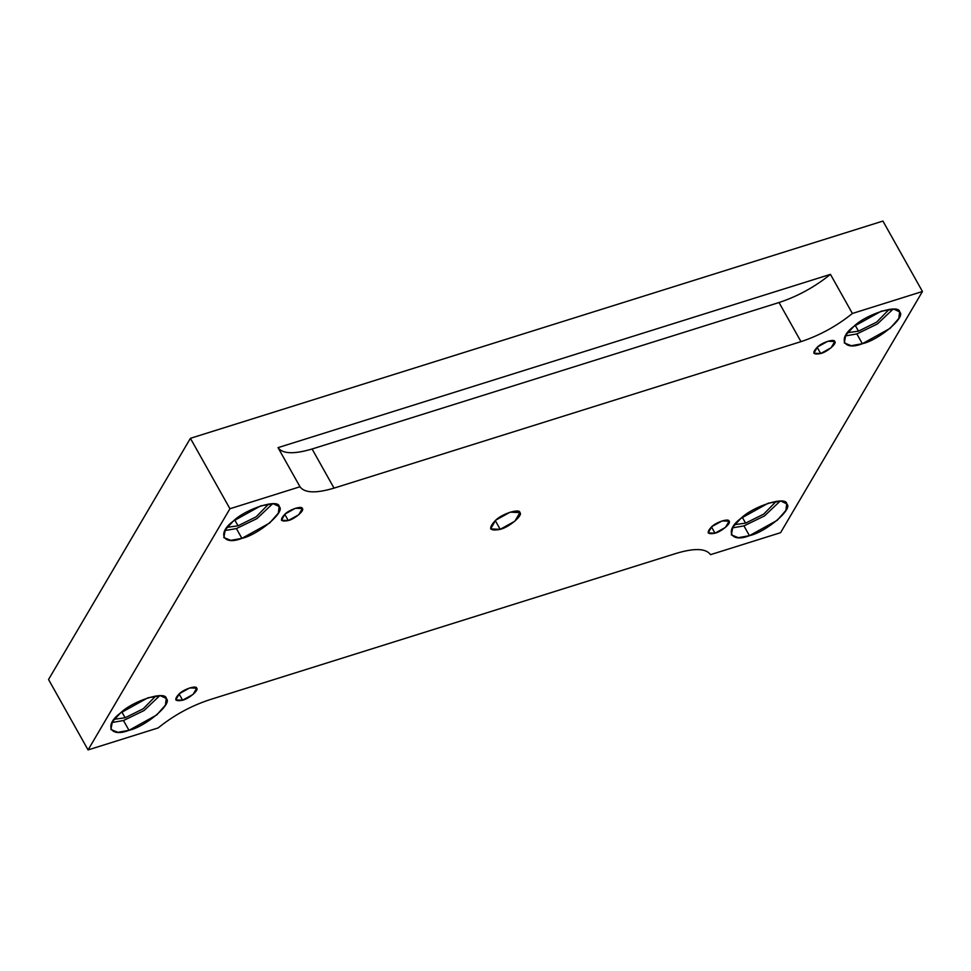 <?xml version="1.0" encoding="UTF-8"?>
<svg xmlns="http://www.w3.org/2000/svg" width="971" height="971" viewBox="0 0 971 971"><rect width="100%" height="100%" fill="white"/><g stroke="black" fill="none" stroke-linecap="round" stroke-linejoin="round"><path stroke-width="1.46" d="M182.609 700.2L193.083 694.399L196.664 688.184L189.721 687.929L179.368 693.682L175.775 699.909L182.609 700.2L179.089 693.925L182.609 700.2C174.841 701.73 173.76 699.557 179.368 693.682C183.968 689.046 196.712 685.041 196.7 688.245C199.201 690.065 188.847 698.841 182.609 700.2M714.996 533.188L725.483 527.387L729.063 521.172L722.121 520.917L711.767 526.67L708.175 532.885L714.996 533.188L711.488 526.913L714.996 533.188C707.24 534.705 706.16 532.545 711.767 526.67C716.367 522.022 729.112 518.029 729.1 521.233C731.6 523.053 721.247 531.829 714.996 533.188M820.677 353.529L831.152 347.727L834.732 341.513L827.802 341.258L817.436 347.023L813.856 353.238L820.677 353.529L817.157 347.254L820.677 353.529C812.909 355.058 811.829 352.886 817.436 347.023C822.049 342.375 834.781 338.381 834.769 341.586C837.281 343.394 826.916 352.17 820.677 353.529M288.278 520.541L298.752 514.751L302.345 508.537L295.402 508.27L285.037 514.035L281.456 520.25L288.278 520.541L284.758 514.278L288.278 520.541C280.522 522.07 279.442 519.898 285.037 514.035C289.649 509.387 302.382 505.393 302.369 508.598C304.882 510.406 294.529 519.182 288.278 520.541M495.271 520.553L500.199 529.329L514.861 521.209L519.922 512.603L510.163 512.154L495.659 520.213L490.646 528.916L500.199 529.329L495.271 520.553M749.442 535.676L777.201 520.322L785.903 510.43L786.704 503.84L781 501.121L768.316 503.16L740.861 518.417L732.814 527.192L731.357 534.9L738.336 537.679L749.442 535.676L743.956 525.894L732.401 527.884L743.956 525.894L749.442 535.676C730.593 543.177 724.293 530.506 740.861 518.417C753.071 506.109 786.826 495.526 786.801 504.01C793.441 508.816 765.985 532.084 749.442 535.676M780.174 501.072L764.517 515.904L743.956 525.894L764.517 515.904L780.174 501.072M745.582 523.126L734.634 524.668L745.582 523.126L763.716 514.12L776.278 501.303L763.716 514.12L745.582 523.126L742.281 517.252L745.582 523.126M862.357 343.71L890.116 328.356L898.818 318.464L899.619 311.885L893.915 309.154L881.231 311.205L853.776 326.462L845.729 335.226L844.272 342.933L851.251 345.712L862.357 343.71L856.871 333.939L845.316 335.93L856.871 333.939L862.357 343.71C843.508 351.223 837.196 338.551 853.776 326.462C865.986 314.155 899.741 303.559 899.704 312.055C906.344 316.862 878.901 340.117 862.357 343.71M893.089 309.118L877.432 323.95L856.871 333.939L877.432 323.95L893.089 309.118M858.498 331.16L847.537 332.713L858.498 331.16L876.631 322.166L889.193 309.348L876.631 322.166L858.498 331.16L855.196 325.285L858.498 331.16M241.888 538.359L269.659 523.005L278.349 513.113L279.15 506.522L273.446 503.803L260.762 505.842L233.307 521.099L225.272 529.875L223.816 537.582L230.782 540.361L241.888 538.359L236.402 528.576L224.847 530.567L236.402 528.576L241.888 538.359C223.039 545.86 216.739 533.188 233.307 521.099C245.517 508.792 279.272 498.208 279.247 506.692C285.887 511.499 258.444 534.766 241.888 538.359M272.633 503.755L256.963 518.587L236.402 528.576L256.963 518.587L272.633 503.755M238.029 525.809L227.08 527.35L238.029 525.809L256.162 516.803L268.724 503.985L256.162 516.803L238.029 525.809L234.739 519.934L238.029 525.809M128.985 730.313L156.744 714.959L165.446 705.067L166.247 698.489L160.543 695.758L147.859 697.809L120.404 713.066L112.357 721.829L110.9 729.537L117.879 732.316L128.985 730.313L123.487 720.531L111.932 722.521L123.487 720.531L128.985 730.313C110.136 737.826 103.824 725.155 120.404 713.066C132.614 700.746 166.357 690.163 166.332 698.659C172.972 703.453 145.529 726.721 128.985 730.313M159.717 695.709L144.048 710.554L123.487 720.531L144.048 710.554L159.717 695.709M125.125 717.763L114.165 719.317L125.125 717.763L143.247 708.757L155.809 695.94L143.247 708.757L125.125 717.763L121.824 711.889L125.125 717.763M334.036 488.122L800.978 341.646L779.021 302.527L312.092 449.003L334.036 488.122L312.092 449.003C293.91 454.392 282.561 453.943 278.034 447.643L299.99 486.762C304.518 493.062 315.866 493.511 334.036 488.122C315.866 493.511 304.518 493.062 299.99 486.762L278.034 447.643C282.561 453.943 293.91 454.392 312.092 449.003L779.021 302.527C797.64 296.373 814.778 286.979 830.448 274.356L278.034 447.643L830.448 274.356C814.778 286.979 797.64 296.373 779.021 302.527L800.978 341.646C819.597 335.493 836.735 326.098 852.392 313.475L830.448 274.356L852.392 313.475L922.45 291.494L882.93 221.072L190.413 438.322L229.933 508.743L299.99 486.762L229.933 508.743L190.413 438.322L882.93 221.072L922.45 291.494L780.587 532.678L710.529 554.659C706.002 548.36 694.653 547.911 676.484 553.3L209.542 699.775C190.923 705.929 173.785 715.311 158.115 727.947L88.07 749.928L229.933 508.743L88.07 749.928L48.55 679.506L190.413 438.322L48.55 679.506L88.07 749.928L158.115 727.947C173.785 715.311 190.923 705.929 209.542 699.775L676.484 553.3C694.653 547.911 706.002 548.36 710.529 554.659L780.587 532.678L922.45 291.494L852.392 313.475C836.735 326.098 819.597 335.493 800.978 341.646L334.036 488.122M500.199 529.329C489.323 531.465 487.818 528.418 495.659 520.213C502.104 513.708 519.934 508.112 519.922 512.603C523.43 515.14 508.938 527.423 500.199 529.329"/></g></svg>

